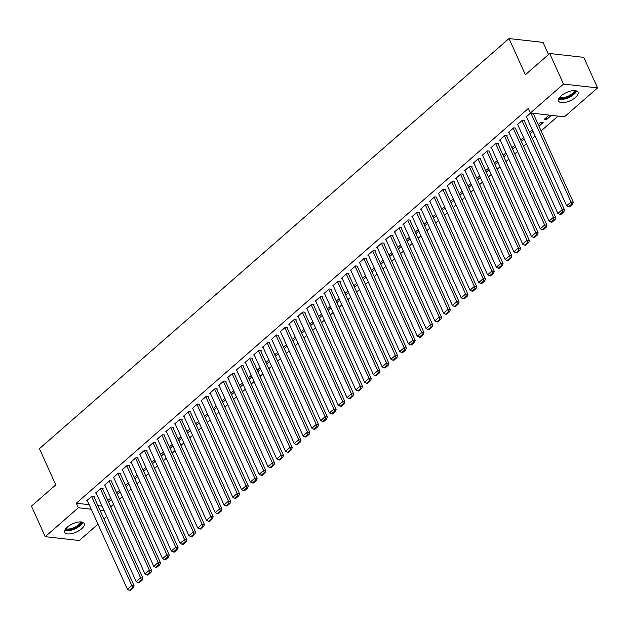 <?xml version="1.0" encoding="UTF-8"?>
<svg xmlns="http://www.w3.org/2000/svg" width="629" height="629" viewBox="0 0 629 629"><rect width="100%" height="100%" fill="white"/><g stroke="black" fill="none" stroke-linecap="round" stroke-linejoin="round"><path stroke-width="0.94" d="M67.303 527.126A10.693 4.537 -24.3 0 1 77.288 522.251A10.693 4.537 -24.3 0 1 84.231 523.54A10.693 4.537 -24.3 0 1 81.66 528.753A10.693 4.537 -24.3 0 1 71.675 533.628A10.693 4.537 -24.3 0 1 64.732 532.338A10.693 4.537 -24.3 0 1 67.303 527.126M561.131 95.836A10.693 4.537 -24.3 0 1 571.116 90.953A10.693 4.537 -24.3 0 1 578.059 92.243A10.693 4.537 -24.3 0 1 575.496 97.456A10.693 4.537 -24.3 0 1 565.51 102.338A10.693 4.537 -24.3 0 1 558.568 101.049A10.693 4.537 -24.3 0 1 561.131 95.836M110.696 506.801L113.519 504.332M119.479 499.127L122.301 496.658M128.261 491.453L131.084 488.985M137.043 483.78L139.874 481.311M145.826 476.114L148.656 473.645M154.616 468.44L157.439 465.971M163.398 460.766L166.221 458.297M172.181 453.1L175.004 450.631M180.963 445.426L183.794 442.958M189.746 437.753L192.576 435.284M198.536 430.079L201.359 427.61M207.318 422.413L210.141 419.944M216.101 414.739L218.923 412.27M224.883 407.065L227.714 404.596M233.666 399.399L236.496 396.93M242.456 391.725L245.279 389.257M251.238 384.052L254.061 381.583M260.021 376.378L262.843 373.909M268.803 368.712L271.634 366.243M277.586 361.038L280.416 358.569M286.368 353.364L289.198 350.896M295.158 345.698L297.981 343.23M303.941 338.025L306.763 335.556M312.723 330.351L315.546 327.882M321.505 322.677L324.336 320.208M330.288 315.011L333.118 312.542M339.078 307.337L341.901 304.868M347.861 299.663L350.683 297.195M356.643 291.998L359.466 289.529M365.425 284.324L368.256 281.855M374.208 276.65L377.038 274.181M382.998 268.976L385.821 266.515M391.781 261.31L394.603 258.841M400.563 253.636L403.386 251.168M409.345 245.963L412.176 243.494M418.128 238.297L420.958 235.828M426.918 230.623L429.741 228.154M435.7 222.949L438.523 220.48M444.483 215.275L447.305 212.814M453.265 207.609L456.096 205.14M462.048 199.936L464.878 197.467M470.83 192.262L473.661 189.793M479.62 184.596L482.443 182.127M488.403 176.922L491.225 174.453M497.185 169.248L500.008 166.779M505.968 161.574L508.798 159.113M514.75 153.908L517.581 151.44M523.54 146.235L526.363 143.766M532.323 138.561L535.145 136.092M541.105 130.895L558.033 116.106M106.781 516.527L103.95 518.996M97.998 524.201L79.301 540.523L45.241 536.679L78.358 507.752L91.229 509.207M548.543 54.511L543.079 42.395L509.018 38.55L39.43 448.666L55.784 484.873L31.45 506.125L45.241 536.679M509.018 38.55L525.372 74.757L549.699 53.504L583.759 57.357L597.55 87.903L564.433 116.829L530.381 112.976L563.498 84.058L597.55 87.903M119.534 490.526L116.609 492.774M120.17 491.941L117.348 494.402M102.684 489.055L103.125 488.67L100.821 488.411L95.553 493.01L96.198 493.089M137.106 475.186L134.181 477.435M137.743 476.593L134.913 479.062M120.249 473.708L120.689 473.33L118.386 473.071L113.118 477.67L113.763 477.741M154.671 459.838L151.746 462.095M155.308 461.254L152.485 463.722M137.822 458.368L138.254 457.983L135.958 457.723L130.683 462.331L131.327 462.401M172.236 444.499L169.311 446.747M172.873 445.906L170.05 448.375M155.387 443.028L155.827 442.643L153.523 442.384L148.255 446.983L148.9 447.054M189.809 429.151L186.884 431.408M190.445 430.566L187.615 433.035M172.951 427.681L173.392 427.295L171.088 427.036L165.82 431.643L166.465 431.714M207.373 413.811L204.449 416.06M208.01 415.219L205.188 417.687M190.524 412.341L190.964 411.956L188.661 411.696L183.393 416.296L184.038 416.374M224.938 398.464L222.021 400.72M225.575 399.879L222.752 402.348M208.089 396.993L208.529 396.616L206.226 396.349L200.958 400.956L201.602 401.027M242.511 383.124L239.586 385.373M243.148 384.539L240.317 387M225.654 381.654L226.094 381.268L223.798 381.009L218.522 385.608L219.167 385.687M260.076 367.784L257.151 370.033M260.713 369.192L257.89 371.66M243.226 366.306L243.667 365.929L241.363 365.669L236.095 370.269L236.74 370.339M277.648 352.437L274.724 354.693M278.285 353.852L275.455 356.321M260.791 350.966L261.232 350.581L258.928 350.322L253.66 354.929L254.305 355M295.213 337.097L292.288 339.346M295.85 338.504L293.028 340.973M278.364 335.627L278.796 335.241L276.501 334.982L271.225 339.581L271.877 339.652M312.778 321.749L309.853 324.006M313.415 323.164L310.592 325.633M295.929 320.279L296.369 319.894L294.065 319.634L288.797 324.242L289.442 324.312M330.351 306.409L327.426 308.658M330.988 307.817L328.157 310.286M313.494 304.939L313.934 304.554L311.638 304.294L306.362 308.894L307.007 308.973M347.916 291.07L344.991 293.318M348.552 292.477L345.73 294.946M331.066 289.592L331.507 289.214L329.203 288.947L323.935 293.554L324.58 293.625M365.48 275.722L362.563 277.971M366.125 277.137L363.295 279.598M348.631 274.252L349.071 273.867L346.768 273.607L341.5 278.207L342.145 278.285M383.053 260.382L380.128 262.631M383.69 261.79L380.859 264.259M366.196 258.904L366.636 258.527L364.34 258.267L359.065 262.867L359.709 262.938M400.618 245.035L397.693 247.291M401.255 246.45L398.432 248.919M383.769 243.565L384.209 243.179L381.905 242.92L376.637 247.527L377.282 247.598M418.191 229.695L415.266 231.944M418.828 231.102L415.997 233.571M401.333 228.225L401.774 227.84L399.47 227.58L394.202 232.18L394.847 232.25M435.755 214.347L432.831 216.604M436.392 215.763L433.57 218.232M418.906 212.877L419.339 212.492L417.043 212.232L411.775 216.84L412.42 216.911M453.32 199.008L450.403 201.256M453.957 200.415L451.135 202.884M436.471 197.537L436.911 197.152L434.608 196.893L429.34 201.492L429.984 201.571M470.893 183.668L467.968 185.917M471.53 185.075L468.699 187.544M454.036 182.19L454.476 181.812L452.18 181.545L446.904 186.153L447.549 186.223M488.458 168.32L485.533 170.569M489.095 169.736L486.272 172.197M471.608 166.85L472.049 166.465L469.745 166.205L464.477 170.805L465.122 170.884M506.031 152.981L503.106 155.229M506.667 154.388L503.837 156.857M489.173 151.51L489.614 151.125L487.31 150.866L482.042 155.465L482.687 155.536M523.595 137.633L520.67 139.89M524.232 139.048L521.41 141.517M506.746 136.163L507.178 135.778L504.883 135.518L499.607 140.125L500.252 140.196M538.974 126.17L543.157 122.513L540.854 122.254L538.235 124.542M524.311 120.823L524.751 120.438L522.447 120.178L517.18 124.778L517.824 124.849M530.381 112.976L528.336 108.455L76.313 503.231L89.184 504.686M97.935 505.677L102.087 506.141M530.656 113.008L525.962 117.112L526.607 117.183M551.366 115.351L546.672 119.447L544.368 119.188L549.062 115.091M515.528 128.489L515.969 128.112L513.665 127.852L508.397 132.452L509.042 132.522M532.378 129.967L529.453 132.216M533.015 131.375L530.192 133.843M497.956 143.837L498.396 143.451L496.1 143.192L490.824 147.791L491.469 147.87M514.813 145.307L511.888 147.556M515.45 146.714L512.619 149.183M480.391 159.176L480.831 158.791L478.527 158.532L473.26 163.139L473.904 163.21M497.24 160.647L494.315 162.903M497.877 162.062L495.054 164.531M462.826 174.524L463.259 174.139L460.963 173.879L455.687 178.479L456.339 178.55M479.675 175.994L476.751 178.243M480.312 177.402L477.49 179.87M445.253 189.864L445.694 189.478L443.39 189.219L438.122 193.826L438.767 193.897M462.111 191.334L459.186 193.59M462.747 192.749L459.917 195.218M427.689 205.203L428.129 204.826L425.825 204.567L420.557 209.166L421.202 209.237M444.538 206.682L441.613 208.93M445.175 208.089L442.352 210.558M410.116 220.551L410.556 220.166L408.26 219.906L402.985 224.506L403.629 224.584M426.973 222.021L424.048 224.27M427.61 223.437L424.779 225.897M392.551 235.891L392.991 235.513L390.688 235.246L385.42 239.853L386.064 239.924M409.4 237.369L406.483 239.618M410.037 238.776L407.215 241.245M374.986 251.238L375.427 250.853L373.123 250.594L367.855 255.193L368.5 255.272M391.836 252.709L388.911 254.957M392.472 254.116L389.65 256.585M357.414 266.578L357.854 266.193L355.55 265.933L350.282 270.541L350.927 270.612M374.271 268.048L371.346 270.305M374.908 269.464L372.077 271.932M339.849 281.926L340.289 281.54L337.985 281.281L332.717 285.881L333.362 285.951M356.698 283.396L353.773 285.645M357.335 284.803L354.512 287.272M322.284 297.265L322.716 296.88L320.42 296.621L315.145 301.228L315.789 301.299M339.133 298.736L336.208 300.992M339.77 300.151L336.947 302.62M304.711 312.605L305.151 312.228L302.848 311.968L297.58 316.568L298.225 316.639M321.568 314.083L318.644 316.332M322.205 315.491L319.375 317.959M287.146 327.953L287.587 327.567L285.283 327.308L280.015 331.908L280.66 331.986M303.996 329.423L301.071 331.672M304.633 330.838L301.81 333.299M269.574 343.292L270.014 342.915L267.718 342.648L262.442 347.255L263.087 347.326M286.431 344.771L283.506 347.019M287.068 346.178L284.237 348.647M252.009 358.64L252.449 358.255L250.145 357.995L244.878 362.595L245.522 362.674M268.858 360.11L265.941 362.359M269.495 361.518L266.672 363.987M234.444 373.98L234.876 373.595L232.581 373.335L227.305 377.943L227.957 378.013M251.293 375.45L248.369 377.707M251.93 376.865L249.108 379.334M216.871 389.327L217.312 388.942L215.008 388.683L209.74 393.282L210.385 393.353M233.729 390.798L230.804 393.046M234.365 392.205L231.535 394.674M199.307 404.667L199.747 404.282L197.443 404.022L192.175 408.63L192.82 408.701M216.156 406.137L213.231 408.394M216.793 407.553L213.97 410.022M181.734 420.007L182.174 419.629L179.878 419.37L174.603 423.97L175.247 424.04M198.591 421.485L195.666 423.734M199.228 422.892L196.397 425.361M164.169 435.354L164.609 434.969L162.306 434.71L157.038 439.309L157.682 439.388M181.018 436.825L178.101 439.073M181.663 438.24L178.833 440.701M146.604 450.694L147.044 450.317L144.741 450.049L139.473 454.657L140.118 454.728M163.454 452.165L160.529 454.421M164.09 453.58L161.268 456.049M129.031 466.042L129.472 465.657L127.176 465.397L121.9 469.997L122.545 470.075M145.889 467.512L142.964 469.761M146.526 468.919L143.695 471.388M111.467 481.382L111.907 480.996L109.603 480.737L104.335 485.344L104.98 485.415M128.316 482.852L125.391 485.108M128.953 484.267L126.13 486.736M93.902 496.729L94.334 496.344L92.038 496.084L86.763 500.684L87.415 500.755M110.751 498.199L107.826 500.448M111.388 499.607L108.565 502.076M99.98 510.198L104.131 510.669M549.699 53.504L563.498 84.058M76.313 503.231L78.358 507.752M545.933 117.82L546.672 119.447M530.86 113.031L571.014 201.964L573.31 202.224L533.156 113.291M526.402 116.727L566.619 205.801L571.014 201.964L571.706 204.087L568.632 206.776L569.552 206.878L572.626 204.189L571.706 204.087M573.31 202.224L572.626 204.189M568.632 206.776L566.619 205.801M522.007 120.564L562.232 209.638L564.528 209.897L524.106 120.367M517.62 124.393L557.837 213.467L562.232 209.638L562.924 211.761L559.849 214.442L560.769 214.552L563.843 211.863L562.924 211.761M564.528 209.897L563.843 211.863M559.849 214.442L557.837 213.467M513.225 128.23L553.441 217.304L555.745 217.563L515.324 128.033M508.83 132.066L549.054 221.141L553.441 217.304L554.141 219.435L551.067 222.116L551.987 222.218L555.061 219.537L554.141 219.435M555.745 217.563L555.061 219.537M551.067 222.116L549.054 221.141M558.615 99.075A10.622 4.505 155.7 0 0 568.734 97.581A10.622 4.505 155.7 0 0 576.549 90.977M575.449 90.702A9.254 3.923 -24.3 0 1 568.498 97.055A9.254 3.923 -24.3 0 1 559.134 98.069M559.692 97.306A8.57 3.632 155.7 0 0 568.121 96.221A8.57 3.632 155.7 0 0 574.513 90.615M64.779 530.373A10.622 4.505 155.7 0 0 74.906 528.879A10.622 4.505 155.7 0 0 82.721 522.274M81.621 521.991A9.254 3.923 -24.3 0 1 74.67 528.352A9.254 3.923 -24.3 0 1 65.298 529.359M65.856 528.596A8.57 3.632 155.7 0 0 74.293 527.519A8.57 3.632 155.7 0 0 80.677 521.905M504.442 135.903L544.659 224.978L546.963 225.237L506.534 135.707M500.047 139.74L540.272 228.814L544.659 224.978L545.359 227.1L542.284 229.789L543.204 229.892L546.279 227.203L545.359 227.1M546.963 225.237L546.279 227.203M542.284 229.789L540.272 228.814M495.66 143.577L535.877 232.651L538.18 232.911L497.751 143.381M491.265 147.414L531.481 236.488L535.877 232.651L536.568 234.774L533.494 237.455L534.414 237.565L537.488 234.876L536.568 234.774M538.18 232.911L537.488 234.876M533.494 237.455L531.481 236.488M486.87 151.243L527.094 240.317L529.39 240.585L488.969 151.046M482.482 155.08L522.699 244.154L527.094 240.317L527.786 242.448L524.712 245.129L525.632 245.231L528.706 242.55L527.786 242.448M529.39 240.585L528.706 242.55M524.712 245.129L522.699 244.154M478.087 158.917L518.312 247.991L520.608 248.251L480.186 158.72M473.7 162.754L513.917 251.828L518.312 247.991L519.004 250.114L515.929 252.803L516.849 252.905L519.924 250.224L519.004 250.114M520.608 248.251L519.924 250.224M515.929 252.803L513.917 251.828M469.305 166.591L509.521 255.665L511.825 255.924L471.404 166.394M464.917 170.428L505.134 259.502L509.521 255.665L510.221 257.788L507.147 260.477L508.067 260.579L511.141 257.89L510.221 257.788M511.825 255.924L511.141 257.89M507.147 260.477L505.134 259.502M460.522 174.264L500.739 263.339L503.043 263.598L462.614 174.068M456.127 178.093L496.352 267.168L500.739 263.339L501.439 265.462L498.365 268.143L499.284 268.253L502.359 265.564L501.439 265.462M503.043 263.598L502.359 265.564M498.365 268.143L496.352 267.168M451.74 181.93L491.957 271.005L494.26 271.264L453.831 181.734M447.345 185.767L487.561 274.842L491.957 271.005L492.649 273.135L489.574 275.817L490.502 275.919L493.576 273.238L492.649 273.135M494.26 271.264L493.576 273.238M489.574 275.817L487.561 274.842M442.958 189.604L483.174 278.678L485.47 278.938L445.049 189.408M438.562 193.441L478.779 282.515L483.174 278.678L483.866 280.801L480.792 283.49L481.712 283.593L484.786 280.904L483.866 280.801M485.47 278.938L484.786 280.904M480.792 283.49L478.779 282.515M434.167 197.278L474.392 286.352L476.688 286.612L436.267 197.081M429.78 201.115L469.997 290.189L474.392 286.352L475.084 288.475L472.009 291.156L472.929 291.266L476.004 288.577L475.084 288.475M476.688 286.612L476.004 288.577M472.009 291.156L469.997 290.189M425.385 204.944L465.602 294.018L467.905 294.286L427.484 204.747M420.998 208.781L461.214 297.855L465.602 294.018L466.301 296.149L463.227 298.83L464.147 298.932L467.221 296.251L466.301 296.149M467.905 294.286L467.221 296.251M463.227 298.83L461.214 297.855M416.602 212.618L456.819 301.692L459.123 301.951L418.694 212.421M412.207 216.455L452.432 305.529L456.819 301.692L457.519 303.815L454.445 306.504L455.365 306.606L458.439 303.925L457.519 303.815M459.123 301.951L458.439 303.925M454.445 306.504L452.432 305.529M407.82 220.292L448.037 309.366L450.34 309.625L409.911 220.095M403.425 224.128L443.642 313.203L448.037 309.366L448.736 311.489L445.654 314.178L446.582 314.28L449.656 311.591L448.736 311.489M450.34 309.625L449.656 311.591M445.654 314.178L443.642 313.203M399.038 227.965L439.254 317.04L441.55 317.299L401.129 227.769M394.642 231.794L434.859 320.869L439.254 317.04L439.946 319.162L436.872 321.844L437.792 321.954L440.866 319.265L439.946 319.162M441.55 317.299L440.866 319.265M436.872 321.844L434.859 320.869M390.247 235.631L430.472 324.706L432.768 324.965L392.347 235.435M385.86 239.468L426.077 328.542L430.472 324.706L431.164 326.836L428.09 329.517L429.009 329.62L432.084 326.938L431.164 326.836M432.768 324.965L432.084 326.938M428.09 329.517L426.077 328.542M381.465 243.305L421.682 332.379L423.985 332.639L383.564 243.108M377.078 247.142L417.294 336.216L421.682 332.379L422.381 334.502L419.307 337.191L420.227 337.293L423.301 334.604L422.381 334.502M423.985 332.639L423.301 334.604M419.307 337.191L417.294 336.216M372.683 250.979L412.899 340.053L415.203 340.313L374.774 250.782M368.287 254.816L408.512 343.89L412.899 340.053L413.599 342.176L410.525 344.857L411.445 344.967L414.519 342.278L413.599 342.176M415.203 340.313L414.519 342.278M410.525 344.857L408.512 343.89M363.9 258.645L404.117 347.719L406.42 347.986L365.992 258.448M359.505 262.482L399.722 351.556L404.117 347.719L404.817 349.85L401.742 352.531L402.662 352.633L405.736 349.952L404.817 349.85M406.42 347.986L405.736 349.952M401.742 352.531L399.722 351.556M355.118 266.319L395.334 355.393L397.638 355.652L357.209 266.122M350.723 270.156L390.939 359.23L395.334 355.393L396.026 357.516L392.952 360.205L393.872 360.307L396.946 357.626L396.026 357.516M397.638 355.652L396.946 357.626M392.952 360.205L390.939 359.23M346.327 273.992L386.552 363.067L388.848 363.326L348.427 273.796M341.94 277.829L382.157 366.904L386.552 363.067L387.244 365.19L384.17 367.879L385.09 367.981L388.164 365.292L387.244 365.19M388.848 363.326L388.164 365.292M384.17 367.879L382.157 366.904M337.545 281.666L377.77 370.74L380.065 371L339.644 281.47M333.158 285.495L373.374 374.57L377.77 370.74L378.461 372.863L375.387 375.544L376.307 375.655L379.381 372.966L378.461 372.863M380.065 371L379.381 372.966M375.387 375.544L373.374 374.57M328.763 289.332L368.979 378.406L371.283 378.666L330.854 289.136M324.367 293.169L364.592 382.243L368.979 378.406L369.679 380.529L366.605 383.218L367.525 383.32L370.599 380.639L369.679 380.529M371.283 378.666L370.599 380.639M366.605 383.218L364.592 382.243M319.98 297.006L360.197 386.08L362.501 386.34L322.072 296.809M315.585 300.843L355.81 389.917L360.197 386.08L360.897 388.203L357.822 390.892L358.742 390.994L361.817 388.305L360.897 388.203M362.501 386.34L361.817 388.305M357.822 390.892L355.81 389.917M311.198 304.68L351.414 393.754L353.718 394.013L313.289 304.483M306.803 308.517L347.019 397.591L351.414 393.754L352.106 395.877L349.032 398.558L349.952 398.668L353.026 395.979L352.106 395.877M353.718 394.013L353.026 395.979M349.032 398.558L347.019 397.591M302.407 312.346L342.632 401.42L344.928 401.687L304.507 312.149M298.02 316.183L338.237 405.257L342.632 401.42L343.324 403.551L340.25 406.232L341.17 406.334L344.244 403.653L343.324 403.551M344.928 401.687L344.244 403.653M340.25 406.232L338.237 405.257M293.625 320.019L333.85 409.094L336.145 409.353L295.724 319.823M289.238 323.856L329.454 412.931L333.85 409.094L334.542 411.217L331.467 413.906L332.387 414.008L335.461 411.327L334.542 411.217M336.145 409.353L335.461 411.327M331.467 413.906L329.454 412.931M284.843 327.693L325.059 416.768L327.363 417.027L286.942 327.497M280.455 331.53L320.672 420.604L325.059 416.768L325.759 418.89L322.685 421.579L323.605 421.682L326.679 418.993L325.759 418.89M327.363 417.027L326.679 418.993M322.685 421.579L320.672 420.604M276.06 335.367L316.277 424.441L318.581 424.701L278.152 335.171M271.665 339.196L311.89 428.27L316.277 424.441L316.977 426.564L313.902 429.245L314.822 429.355L317.897 426.666L316.977 426.564M318.581 424.701L317.897 426.666M313.902 429.245L311.89 428.27M267.278 343.033L307.495 432.107L309.798 432.367L269.369 342.836M262.883 346.87L303.099 435.944L307.495 432.107L308.186 434.23L305.112 436.919L306.04 437.021L309.114 434.34L308.186 434.23M309.798 432.367L309.114 434.34M305.112 436.919L303.099 435.944M258.495 350.707L298.712 439.781L301.008 440.041L260.587 350.51M254.1 354.544L294.317 443.618L298.712 439.781L299.404 441.904L296.33 444.593L297.25 444.695L300.324 442.006L299.404 441.904M301.008 440.041L300.324 442.006M296.33 444.593L294.317 443.618M249.705 358.381L289.93 447.455L292.226 447.714L251.804 358.184M245.318 362.218L285.535 451.292L289.93 447.455L290.622 449.578L287.547 452.259L288.467 452.369L291.541 449.68L290.622 449.578M292.226 447.714L291.541 449.68M287.547 452.259L285.535 451.292M240.923 366.047L281.139 455.121L283.443 455.388L243.022 365.85M236.535 369.883L276.752 458.958L281.139 455.121L281.839 457.252L278.765 459.933L279.685 460.035L282.759 457.354L281.839 457.252M283.443 455.388L282.759 457.354M278.765 459.933L276.752 458.958M232.14 373.72L272.357 462.795L274.661 463.054L234.232 373.524M227.745 377.557L267.97 466.632L272.357 462.795L273.057 464.917L269.983 467.606L270.902 467.709L273.977 465.028L273.057 464.917M274.661 463.054L273.977 465.028M269.983 467.606L267.97 466.632M223.358 381.394L263.575 470.468L265.878 470.728L225.449 381.198M218.963 385.231L259.179 474.305L263.575 470.468L264.274 472.591L261.192 475.28L262.12 475.382L265.194 472.694L264.274 472.591M265.878 470.728L265.194 472.694M261.192 475.28L259.179 474.305M214.575 389.068L254.792 478.142L257.088 478.402L216.667 388.871M210.18 392.897L250.397 481.971L254.792 478.142L255.484 480.265L252.41 482.946L253.33 483.048L256.404 480.367L255.484 480.265M257.088 478.402L256.404 480.367M252.41 482.946L250.397 481.971M205.785 396.734L246.01 485.808L248.306 486.068L207.884 396.537M201.398 400.571L241.615 489.645L246.01 485.808L246.702 487.931L243.627 490.62L244.547 490.722L247.622 488.041L246.702 487.931M248.306 486.068L247.622 488.041M243.627 490.62L241.615 489.645M197.003 404.408L237.219 493.482L239.523 493.741L199.102 404.211M192.616 408.245L232.832 497.319L237.219 493.482L237.919 495.605L234.845 498.294L235.765 498.396L238.839 495.707L237.919 495.605M239.523 493.741L238.839 495.707M234.845 498.294L232.832 497.319M188.22 412.081L228.437 501.156L230.741 501.415L190.312 411.885M183.825 415.918L224.05 504.993L228.437 501.156L229.137 503.279L226.063 505.96L226.983 506.07L230.057 503.381L229.137 503.279M230.741 501.415L230.057 503.381M226.063 505.96L224.05 504.993M179.438 419.747L219.655 508.822L221.958 509.089L181.529 419.551M175.043 423.584L215.26 512.659L219.655 508.822L220.354 510.952L217.28 513.634L218.2 513.736L221.274 511.055L220.354 510.952M221.958 509.089L221.274 511.055M217.28 513.634L215.26 512.659M170.656 427.421L210.872 516.495L213.176 516.755L172.747 427.225M166.26 431.258L206.477 520.332L210.872 516.495L211.564 518.618L208.49 521.307L209.41 521.41L212.484 518.728L211.564 518.618M213.176 516.755L212.484 518.728M208.49 521.307L206.477 520.332M161.865 435.095L202.09 524.169L204.386 524.429L163.965 434.898M157.478 438.932L197.695 528.006L202.09 524.169L202.782 526.292L199.708 528.981L200.627 529.083L203.702 526.394L202.782 526.292M204.386 524.429L203.702 526.394M199.708 528.981L197.695 528.006M153.083 442.769L193.3 531.843L195.603 532.103L155.182 442.572M148.696 446.598L188.912 535.672L193.3 531.843L193.999 533.966L190.925 536.647L191.845 536.749L194.919 534.068L193.999 533.966M195.603 532.103L194.919 534.068M190.925 536.647L188.912 535.672M144.3 450.435L184.517 539.509L186.821 539.768L146.392 450.238M139.905 454.272L180.13 543.346L184.517 539.509L185.217 541.632L182.143 544.321L183.063 544.423L186.137 541.742L185.217 541.632M186.821 539.768L186.137 541.742M182.143 544.321L180.13 543.346M135.518 458.109L175.735 547.183L178.038 547.442L137.609 457.912M131.123 461.945L171.347 551.02L175.735 547.183L176.435 549.306L173.36 551.995L174.28 552.097L177.354 549.408L176.435 549.306M178.038 547.442L177.354 549.408M173.36 551.995L171.347 551.02M126.736 465.782L166.952 554.857L169.256 555.116L128.827 465.586M122.34 469.619L162.557 558.694L166.952 554.857L167.644 556.98L164.57 559.661L165.49 559.771L168.564 557.082L167.644 556.98M169.256 555.116L168.564 557.082M164.57 559.661L162.557 558.694M117.945 473.448L158.17 562.523L160.466 562.782L120.045 473.252M113.558 477.285L153.775 566.359L158.17 562.523L158.862 564.653L155.788 567.334L156.707 567.437L159.782 564.756L158.862 564.653M160.466 562.782L159.782 564.756M155.788 567.334L153.775 566.359M109.163 481.122L149.387 570.196L151.683 570.456L111.262 480.926M104.776 484.959L144.992 574.033L149.387 570.196L150.079 572.319L147.005 575.008L147.925 575.11L150.999 572.429L150.079 572.319M151.683 570.456L150.999 572.429M147.005 575.008L144.992 574.033M100.381 488.796L140.597 577.87L142.901 578.13L102.48 488.599M95.985 492.633L136.21 581.707L140.597 577.87L141.297 579.993L138.223 582.682L139.143 582.784L142.217 580.095L141.297 579.993M142.901 578.13L142.217 580.095M138.223 582.682L136.21 581.707M91.598 496.47L131.815 585.544L134.119 585.803L93.69 496.273M87.203 500.299L127.428 589.373L131.815 585.544L132.515 587.667L129.44 590.348L130.36 590.45L133.434 587.769L132.515 587.667M134.119 585.803L133.434 587.769M129.44 590.348L127.428 589.373"/></g></svg>
